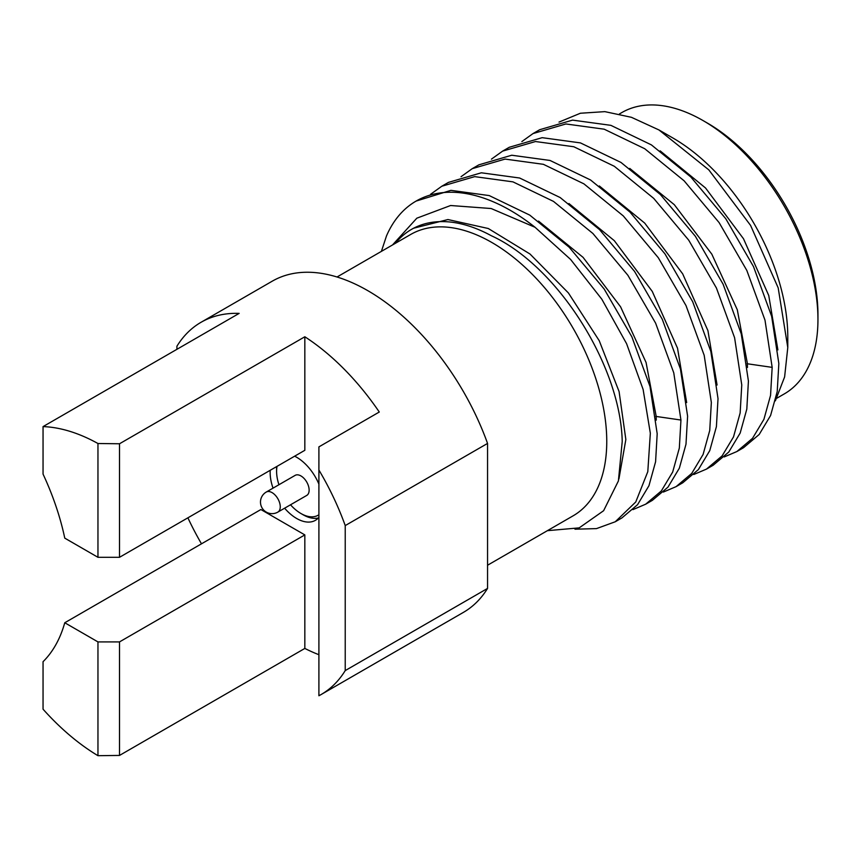 <?xml version="1.0" encoding="UTF-8"?>
<svg xmlns="http://www.w3.org/2000/svg" width="861" height="861" viewBox="0 0 861 861"><rect width="100%" height="100%" fill="white"/><g stroke="black" fill="none" stroke-linecap="round" stroke-linejoin="round"><path stroke-width="1.29" d="M619.49 113.921L621.868 112.543A162.438 93.784 60 0 1 703.093 120.594L707.398 123.08A156.347 90.265 60 0 1 817.95 314.556L817.95 319.539A162.438 93.784 60 0 1 784.306 393.897L776.816 398.223M703.093 120.594A162.438 93.784 60 0 1 817.95 319.539M787.783 347.521L787.783 336.952A162.438 93.784 -120 0 0 672.915 138.008L658.945 129.946L708.829 169.886L750.588 225.421L778.183 287.854L787.783 347.521L784.619 376.914L775.363 400.828M559.015 122.09L580.379 113.243L604.863 111.639L631.436 117.311L658.945 129.946M743.56 447.688L759.198 434.471L770.584 415.508L777.225 391.54L778.839 363.525L771.66 316.321L753.504 266.609L725.791 218.759L690.791 176.968L651.39 144.885L610.858 125.34L572.576 120.12L539.707 129.71L533.045 133.563L565.914 123.962L604.196 129.193L644.728 148.727L684.118 180.81L719.118 222.612L746.831 270.462L764.998 320.163L772.166 367.367L770.552 395.393L763.911 419.35L752.536 438.324L736.898 451.53L743.56 447.688M724.187 456.943L736.898 451.53M629.735 168.412L674.303 204.681L711.821 254.167L737.296 309.777L747.391 363.536L747.477 367.464M660.15 150.858L705.536 187.989L743.495 238.745L768.755 295.527L777.892 349.9M706.494 469.094L713.156 465.241L728.793 452.025L740.169 433.061L746.81 409.104L748.424 381.079L741.256 333.874L723.089 284.162L695.376 236.312L660.376 194.521L620.975 162.438L580.454 142.904L542.172 137.674L509.303 147.274L502.63 151.116L535.499 141.527L573.792 146.747L614.313 166.281L653.703 198.364L688.714 240.165L716.427 288.015L734.594 337.716L741.762 384.921L740.148 412.946L733.507 436.914L722.131 455.878L706.494 469.094L693.783 474.497M521.852 141.591L533.045 133.563M430.618 194.263L441.811 186.234L474.68 176.634L512.962 181.865L553.494 201.399L592.895 233.482L627.895 275.283L655.608 323.133L673.765 372.835L680.943 420.039L679.329 448.064L672.689 472.022L661.313 490.985L645.664 504.202L632.964 509.615M461.033 176.709L472.226 168.67L505.095 159.081L543.377 164.311L583.909 183.845L623.299 215.928L658.299 257.73L686.013 305.58L704.18 355.281L711.347 402.485L709.733 430.5L703.093 454.468L691.717 473.432L676.079 486.648L663.368 492.061M491.437 159.145L502.63 151.116M538.512 221.083L583.069 257.353L620.598 306.839L646.062 362.449L656.157 416.207L656.254 420.136M568.917 203.53L614.302 240.66L652.261 291.405L677.521 348.199L686.658 402.571M599.331 185.965L644.717 223.107L682.676 273.852L707.925 330.635L717.073 385.018M645.664 504.202L652.337 500.359L667.975 487.143L679.351 468.18L685.991 444.211L687.605 416.186L680.438 368.992L662.27 319.28L634.557 271.43L599.557 229.629L560.156 197.546L519.635 178.012L481.353 172.792L448.484 182.381L441.811 186.234M574.965 529.203L596.479 528.611L615.26 521.766L635.773 501.952L647.795 471.688L650.335 433.234L643.124 389.484L626.582 343.679L601.839 299.23L570.585 259.43L535.036 227.272A188.645 108.916 -120 0 0 416.111 201.076A188.645 108.916 -120 0 0 386.503 235.914L381.391 251.38M547.402 530.677L579.205 527.868L603.615 510.713L618.402 480.955L622.223 441.467C620.641 365.591 557.228 265.705 491.34 235.742A166.431 96.088 -120 0 0 411.515 229.381L413.463 228.262L447.935 219.544L488.284 228.509L529.989 254.006L568.4 292.944L599.224 340.687L619.081 391.551L625.85 439.53L618.93 478.92M392.508 244.965L416.832 218.188L450.615 205.51L491.157 208.523L535.036 227.272M615.26 521.766L621.922 517.913L637.56 504.697L648.946 485.733L655.587 461.765L657.191 433.75L650.023 386.546L631.866 336.834L604.153 288.995L569.143 247.193L529.752 215.11L489.22 195.576L450.938 190.346L416.111 201.076M411.515 229.381A166.431 96.088 -120 0 0 395.382 243.308M487.552 565.236L573.114 515.825A162.438 93.784 -120 0 0 606.757 441.467A162.438 93.784 -120 0 0 535.854 277.995A162.438 93.784 -120 0 0 410.675 234.472L337.017 277.005M321.099 694.547L463.412 612.375A191.207 110.391 60 0 0 487.552 588.418L487.552 443.426L345.229 525.587L345.229 670.59A191.207 110.391 60 0 1 321.099 694.547A191.207 110.391 60 0 1 318.904 695.753L318.904 470.02A191.207 110.391 60 0 1 345.229 525.587M176.914 349.318L176.914 346.24A191.207 110.391 60 0 1 201.054 322.283L272.205 281.203A191.207 110.391 60 0 1 487.552 443.426M487.552 588.418L345.229 670.59M318.904 654.704A191.207 110.391 60 0 1 304.837 648.43L304.837 534.907L119.507 641.908L97.96 641.908L64.769 622.751L260.883 509.529L304.837 534.907M64.769 622.751A193.521 111.736 -120 0 1 43.05 661.7L43.05 709.195A191.207 110.391 -120 0 0 97.96 755.689L119.507 755.431L304.837 648.43M201.485 543.818A191.207 110.391 60 0 1 187.892 517.816M201.054 322.283A191.207 110.391 60 0 1 239.154 313.382L43.05 426.604L43.05 474.099A193.521 111.736 60 0 1 64.769 538.136L97.96 557.304L97.96 443.512L119.507 443.77L304.837 336.769A191.207 110.391 60 0 1 379.281 412.021L318.904 446.881L318.904 470.02M97.96 557.304L119.507 557.304L304.837 450.303L304.837 336.769M273.034 488.133A37.486 21.643 -120 0 1 270.15 472.571A37.486 21.643 60 0 1 270.225 470.289M294.634 456.19A37.486 21.643 60 0 1 318.904 484.086M284.614 508.194A37.486 21.643 -120 0 0 315.395 520.335A37.486 21.643 -120 0 0 318.904 517.353M97.96 755.689L97.96 641.908M119.507 755.431L119.507 641.908M97.96 443.512A191.207 110.391 -120 0 0 43.05 426.604M119.507 557.304L119.507 443.77M276.672 466.565A37.486 21.643 -120 0 0 276.596 468.847L276.596 471.333A34.44 19.878 -120 0 0 278.942 484.732M290.523 504.794A34.44 19.878 -120 0 0 300.941 513.511A34.44 19.878 -120 0 0 318.904 514.76M303.104 514.76L300.941 513.511L303.104 514.76A37.486 21.643 -120 0 0 318.344 517.999M277.016 466.361A34.44 19.878 -120 0 0 276.596 471.333M277.855 512.101L306.731 495.43A11.58 6.684 -120 0 0 309.131 490.124A11.58 6.684 -120 0 0 304.084 478.468A11.58 6.684 -120 0 0 295.151 475.369L266.275 492.04A11.58 11.58 0 0 0 260.485 502.071A11.58 11.58 0 0 0 277.855 512.101A11.58 6.684 -120 0 0 280.255 506.795A11.58 6.684 -120 0 0 275.197 495.14A11.58 6.684 -120 0 0 266.275 492.04M676.079 486.648L682.741 482.795L698.389 469.589L709.765 450.615L716.406 426.658L718.02 398.632L710.842 351.428L692.685 301.727L664.961 253.877L629.961 212.075L590.571 179.992L550.039 160.458L511.757 155.228L478.888 164.828L472.226 168.681M747.047 363.729L772.166 367.367M655.824 416.401L680.943 420.039"/></g></svg>
